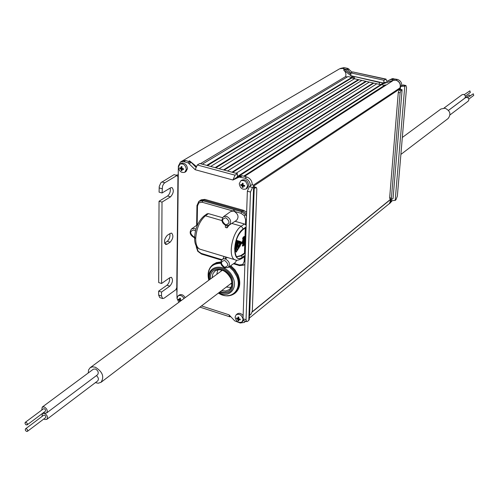 <?xml version="1.0" encoding="UTF-8"?>
<svg xmlns="http://www.w3.org/2000/svg" width="499" height="499" viewBox="0 0 499 499"><rect width="100%" height="100%" fill="white"/><g stroke="black" fill="none" stroke-linecap="round" stroke-linejoin="round"><path stroke-width="0.75" d="M350.922 73.197L347.572 69.804L342.782 68.4L344.117 67.615L347.922 68.457L352.063 72.224M350.853 74.208L344.69 69.367L342.782 68.4L339.632 68.787L181.399 161.495M395.832 80.171L391.06 79.453L386.694 81.349L392.326 78.636L397.335 79.403C400.267 80.364 401.757 82.422 401.801 85.566L403.248 84.942L405.961 85.547L404.783 86.159L400.541 86.396L401.801 85.566M392.058 200.916L389.707 203.505L391.097 200.735L395.189 200.405L395.919 199.806L397.354 196.194L406.542 87.643L405.961 85.547M340.524 68.407L344.117 67.615M161.582 283.488L162.007 202.101L159.038 201.247L158.688 282.565L161.582 283.488L169.891 277.644L171.35 277.294C173.24 279.658 172.729 282.609 169.822 286.145L161.539 292.052L161.514 296.013L162.649 298.545L164.096 298.19L175.854 289.707L176.765 287.667L177.014 297.834M237.418 173.671L237.318 176.97L232.927 180.002L235.041 175.186L237.418 173.671L199.75 163.504L197.298 164.976L195.171 169.71L188.16 162.861L183.8 161.682L180.463 162.044L178.374 166.098L178.168 176.166L177.7 176.384L177.02 175.455L164.807 182.759L163.628 183.888L162.506 186.171L162.056 192.988L170.627 187.792L171.949 187.537C174.101 190.119 173.633 193.219 170.552 196.837L162.007 202.101M388.821 204.035L389.707 203.505M395.938 80.196L396.069 80.22C399.007 81.187 400.504 83.246 400.541 86.396L400.304 89.321L399.294 89.995L398.296 92.434L389.657 197.735L389.987 198.933L391.734 199.394L393.062 198.477L402.113 89.726L401.109 90.4L400.111 92.845L391.403 198.197L391.734 199.394M386.694 81.349L386.039 79.104L352.618 71.893L350.94 72.904L383.943 80.258L383.725 83.077L385.216 82.123M386.039 79.104L383.943 80.258M350.94 72.904L350.753 75.698L383.725 83.077M95.378 382.646L98.209 383.232L101.029 382.303C104.472 376.807 102.601 371.786 95.415 367.245L92.558 366.821L90.182 367.688L88.585 369.884L88.242 372.99M463.789 98.921L468.786 95.222L469.428 95.097L470.152 95.777M464.276 94.667L469.871 90.862L470.332 92.458L465.38 96.151M207.041 213.828L208.445 213.634L205.42 215.811C199.681 220.857 196.438 228.473 195.695 238.665C195.72 244.604 197.186 248.122 200.099 249.226L235.472 259.91C236.227 260.74 238.285 260.31 241.653 258.625L245.159 256.174M444.029 108.065L462.093 94.704L463.621 94.405C465.542 95.365 465.91 96.638 464.725 98.216L448.501 110.354M448.52 110.385L465.523 97.667L467.058 97.361C468.979 98.315 469.353 99.582 468.181 101.16L450.017 114.907M402.325 137.468L440.954 108.982L445.052 108.202C450.229 110.809 451.258 114.246 448.133 118.5L400.89 154.422M254.122 185.759L400.366 88.56L399.98 87.911C400.915 84.3 399.612 81.736 396.069 80.227L393.58 80.258L382.983 83.526L383.032 82.921M249.369 318.063L389.532 203.455L390.829 199.263M180.463 162.044L182.428 160.89L185.672 160.503L182.235 160.84M200.405 163.684L345.582 76.59C346.375 74.095 345.72 71.893 343.624 69.997L344.69 69.367M382.983 83.526L381.086 84.437L379.309 84.331L354.446 78.748L353.361 78.087L353.479 76.303M393.58 80.258L381.96 84.188L382.072 82.709M353.498 76.31L379.446 82.46L381.348 82.547M353.386 77.676L350.916 75.729M350.76 75.605L343.624 69.997M392.563 80.913L244.878 176.147M399.98 87.911L253.517 185.06M402.113 89.726L400.304 89.321M381.579 84.343L381.554 84.668L384.529 85.335M243.73 176.184L385.184 84.911L385.858 85.061M251.034 314.183L252.288 311.201L256.829 188.928L256.243 187.412L254.209 188.535L249.612 315.343L251.034 314.183M26.135 422.297L25.131 422.466L25.069 423.682L26.042 424.842L27.127 424.886L27.314 423.551L26.135 422.297M25.256 422.347L43.488 408.793L44.355 408.731L45.284 409.511L45.634 410.64L45.328 411.282L27.127 424.886M96.426 375.604C98.515 377.531 98.939 379.29 97.698 380.893L46.831 419.36C48.135 417.214 47.368 415.218 44.53 413.359L42.471 413.49L41.985 416.49M42.24 407.084L93.438 369.135L95.446 368.967C98.197 370.713 98.908 372.634 97.579 374.737L46.588 412.979C47.91 410.827 47.143 408.818 44.292 406.947L42.24 407.084L41.735 410.097M467.7 97.611L473.283 93.781L473.744 95.378L468.823 99.089M181.106 300.086L180.289 300.685L180.856 300.828M256.243 187.412L254.116 186.838M347.279 76.971L345.582 76.59M202.32 164.202L347.959 76.559L351.814 77.42L351.776 77.981L353.523 78.374M215.069 167.639L358.326 79.622M215.793 167.832L358.962 79.765M210.678 166.454L354.446 78.748L354.571 76.883M207.422 165.574L351.776 77.981M206.692 165.381L351.814 77.42M234.96 178.723L381.554 84.668M237.331 176.559L381.086 84.437M219.08 168.718L361.856 80.414M223.502 169.916L365.755 81.287M224.219 170.109L366.385 81.431M227.538 171.001L369.31 82.085M231.991 172.205L373.227 82.971M232.702 172.392L373.851 83.108M236.052 173.296L376.801 83.77M181.711 300.198L180.295 299.887L180.476 298.34L179.715 298.09L179.534 299.643L178.33 299.082L178.324 299.88L179.528 300.442L179.665 301.708M177.033 292.046L177.045 287.998M178.249 174.806L178.355 167.758M188.709 161.327L189.533 160.84L196.119 166.292M244.242 176.322L245.483 175.972L244.741 176.459M43.831 418.979L44.754 419.497L46.831 419.36M25.543 428.828L43.725 415.187L44.592 415.131L45.521 415.91L45.871 417.027L45.565 417.669L27.414 431.348L27.707 430.481L27.351 429.564L26.416 428.772L25.543 428.828L25.243 429.695L25.599 430.612L26.534 431.404L27.414 431.348M234.811 178.792L241.079 175.873L242.277 175.791L246.818 177.02C250.224 178.305 252.026 180.806 252.244 184.524L250.386 185.753C250.167 182.029 248.359 179.521 244.953 178.23L239.196 177.076L232.927 180.002L195.171 169.71M176.01 175.174L178.399 174.787M177.488 176.284L177.937 176.409L176.765 287.667M189.302 163.566L191.254 162.412L185.672 160.503M191.254 162.412L195.727 167.09M250.504 192.065L246.032 319.74L246.743 321.618L243.749 320.645L243.032 318.767L247.361 191.204L250.504 192.065L252.494 187.493L254.147 185.977L252.244 184.524M254.147 185.977L249.313 319.528L247.722 321.312L246.743 321.618M250.379 185.952L249.35 186.632L247.361 191.204M230.7 316.597L229.796 316.803L229.016 314.813L234.73 320.876L240.169 323.009L244.298 322.441L245.296 321.144M162.649 298.545L159.78 297.61L158.638 295.077L158.657 291.123L166.959 285.235C168.999 283.295 169.866 280.837 169.566 277.874M159.038 201.247L167.595 195.995C169.847 193.961 170.708 191.317 170.171 188.067M162.056 192.988L159.075 192.14L159.25 186.364L160.928 182.696L174.064 174.638L177.02 175.455M164.614 243.057L167.271 241.291C169.417 239.308 170.278 236.763 169.866 233.657M167.177 244.173L165.749 244.491C163.722 241.996 164.221 238.965 167.24 235.385L170.253 233.407L171.644 233.108C173.664 235.578 173.172 238.597 170.184 242.177L167.177 244.173L164.739 243.437M161.539 292.052L158.657 291.123M246.656 212.106L243.68 210.372L204.864 199.4L201.159 199.837L199.001 201.297L202.844 200.773L233.8 209.549L233.158 211.046L234.293 211.37C238.341 214.208 239.083 217.196 236.52 220.333L229.209 225.093C231.723 221.756 230.819 218.818 226.509 216.285L223.458 216.709L230.55 211.626L233.158 211.046L202.189 202.251L198.908 202.775L197.498 205.881L196.955 205.451M246.107 188.94L247.23 188.204L248.714 185.297C247.86 180.813 245.589 179.072 241.896 180.089L240.774 180.819L239.264 183.757C240.131 188.26 242.414 189.988 246.107 188.94L247.591 186.033C246.737 181.542 244.466 179.808 240.774 180.819M185.166 297.647C183.426 294.859 181.449 293.986 179.235 295.034L178.106 295.857L176.983 298.302L178.817 302.332M243.025 319.042C241.684 314.956 239.408 313.522 236.183 314.744L235.11 317.096C236.121 321.549 238.416 323.184 241.996 321.992L243.574 320.564M243.138 315.667C241.204 313.322 239.246 312.73 237.268 313.877L236.183 314.744M184.811 172.274L185.984 171.569L187.512 168.593C186.688 164.327 184.555 162.599 181.106 163.423L179.927 164.115L178.38 167.121C179.216 171.4 181.362 173.116 184.811 172.274L186.339 169.292C185.516 165.019 183.376 163.292 179.927 164.115M180.376 299.026L179.534 299.643M184.044 298.477C182.297 295.682 180.32 294.809 178.106 295.857M180.32 301.221L180.289 300.685M237.942 320.651L238.74 320.907L238.628 319.578L240.212 319.915L240.237 319.111L238.659 318.774L238.859 317.196L238.06 316.934L237.861 318.512L236.588 317.925L236.563 318.736L237.836 319.323L237.942 320.651L238.984 318.861M238.665 318.655L237.836 319.323M244.622 186.32L244.647 185.435L242.988 185.129L243.2 183.432L242.371 183.202L242.158 184.904L240.824 184.387L240.792 185.272L242.127 185.79L242.24 187.275L243.069 187.505L242.963 186.015L244.622 186.32M243.999 185.335L242.963 186.015M242.24 187.275L242.963 186.102M243.044 185.965L243.487 185.241M243.094 185.154L242.127 185.79M243.013 184.83L240.792 185.272M243.069 184.306L242.158 184.904M243.188 183.513L242.371 183.202M183.445 169.579L183.451 168.706L181.854 168.412L182.041 166.747L181.243 166.529L181.056 168.194L179.796 167.708L179.783 168.575L181.043 169.067L181.199 170.527L181.992 170.745L181.842 169.286L183.445 169.579M182.946 168.631L181.842 169.286M181.199 170.527L181.854 169.529M182.11 169.124L182.484 168.55M182.066 168.462L181.043 169.067M181.867 168.182L179.783 168.575M181.91 167.689L181.056 168.194M182.029 166.822L181.243 166.529M43.575 412.592L44.523 413.122L46.588 412.979M179.727 301.658L180.289 300.741M180.351 300.635L180.744 300.005M180.301 299.874L179.528 300.442M180.332 299.394L179.652 299.556M179.44 299.606L178.324 299.88M246.593 213.84L242.689 211.058L203.848 200.068L200.143 200.504M236.732 260.141L235.36 262.443L228.137 267.483C230.451 264.252 229.521 261.407 225.348 258.956L225.33 256.848M227.313 257.447L225.274 258.931L223.633 258.806L223.702 256.355M229.309 225.03L227.02 227.868L225.38 227.388L225.429 225.317M227.082 225.685L227.02 227.868M238.759 317.788L237.861 318.512M239.401 318.955L238.628 319.578M238.709 318.187L238.06 318.356M237.686 318.449L236.563 318.736M241.996 321.992L243.057 319.422M244.884 264.171L243.955 265.075L239.913 265.562M222.535 217.689L208.445 213.634M197.136 205.189L198.82 201.428L198.908 202.775M246.15 226.895L243.269 228.935L241.273 226.166C231.835 232.041 227.338 258.451 235.466 259.904M244.342 256.711L244.784 256.486M231.779 223.421L241.273 226.166L244.385 223.976L235.048 221.288M244.385 223.976L246.207 225.305M237.137 256.536L240.761 255.613L244.441 253.118L244.716 244.909M244.741 244.31L244.778 243.113M244.809 242.296L244.828 241.703M244.847 241.104L244.928 238.653M244.99 236.776L245.29 228.006M245.009 241.154L243.107 242.901L243.175 240.78L243.331 242.327L243.955 241.89L243.999 240.449L244.161 241.747L245.009 241.154L244.179 241.117M243.107 242.901L242.489 242.726L242.564 240.587L244.204 240.306M244.903 244.36L243.001 246.113L244.504 243.094L243.069 244.092L243.082 243.662L244.972 242.352L243.468 245.365L244.903 244.36L244.08 244.317M243.001 246.113L242.383 245.938L242.402 245.458L243.287 243.942M243.069 244.092L242.452 243.924L242.464 243.468L244.367 242.146L244.972 242.352M237.387 240.768L238.31 240.811L237.568 242.052L236.888 245.608L236.938 248.146L237.636 250.186L238.166 248.932L237.605 245.758L238.31 240.811M237.181 249.987L236.37 248.265M239.551 241.385L240.468 241.435L239.982 241.89L239.925 246.494L240.431 245.196L240.468 241.435M239.426 246.306L238.902 245.558M241.092 244.236L242.071 242.664L241.797 241.965L240.811 243.537L241.092 244.236L240.194 243.543M240.593 242.121L241.797 241.965M238.472 241.073L239.389 241.123L238.703 242.171L238.16 244.878L238.784 248.34L239.308 247.067L239.389 241.123M238.316 248.14L237.636 246.905M236.039 251.833L235.753 251.752C234.567 249.032 234.68 245.402 236.089 240.855L236.613 240.3L237.225 240.499L236.707 241.048C235.297 245.583 235.185 249.213 236.37 251.933L237.025 250.791C235.996 248.421 236.096 245.265 237.318 241.31L237.225 240.499M244.504 237.137L244.953 237.724L244.784 238.466L243.655 239.414L243.799 237.281L243.225 239.183L243.581 239.857L244.31 239.545L245.159 237.536L244.847 236.669L244.504 237.137L243.886 236.969L243.961 236.47L244.416 236.613M243.331 239.626L242.963 239.682L242.601 238.703L243.194 237.081L243.799 237.281M243.45 239.121L244.173 238.279L244.248 237.069M243.175 240.78L242.564 240.587M243.955 241.89L243.35 241.703M243.999 240.449L243.381 240.256M243.019 245.651L242.402 245.458M243.082 243.662L242.464 243.468M244.953 237.724L244.335 237.543M244.005 239.345L243.462 239.171M243.219 238.884L242.601 238.703M244.136 239.264L243.531 239.071M244.579 236.663L243.961 236.47M244.441 253.118L245.252 253.386M245.427 224.581L245.589 219.635L244.317 215.699L241.005 213.279L234.293 211.37L234.942 209.867L241.647 211.769L245.676 214.72L246.518 216.154M347.572 69.804L348.907 69.018M347.922 68.457L346.593 69.242M402.818 85.055L405.531 85.66M395.189 200.405L404.783 86.159M391.216 199.257L391.097 200.735M397.335 79.403L396.069 80.22M392.12 79.347L393.387 78.53M392.326 78.636L391.06 79.453M352.618 71.893L385.565 79.216M231.318 283.264L231.835 282.939M221.918 220.577L205.42 215.811L204.004 216.011L207.035 213.84M195.945 229.203L194.516 228.511L191.61 228.891L197.604 224.662M195.483 230.962L193.862 230.008C189.72 231.068 189.682 233.339 193.755 236.832L194.622 236.963M379.446 82.46L379.309 84.331M401.109 90.4L399.294 89.995M398.296 92.434L400.111 92.845M391.403 198.197L389.657 197.735M390.761 199.138L252.232 311.75M254.11 187.113L255.681 187.543M241.079 175.873L239.196 177.076M183.8 161.682L185.765 160.528M190.113 161.707L188.16 162.861M235.041 175.186L197.298 164.976M240.399 177.002L242.277 175.791M246.824 177.02L244.953 178.23M253.611 186.751L248.795 320.433M252.494 187.493L249.35 186.632M229.016 314.813L201.509 305.918M246.032 319.74L243.032 318.767M167.595 195.995L170.552 196.837M177.064 288.815L178.274 175.112M166.959 285.235L169.822 286.145M161.514 296.013L158.638 295.077M167.271 241.291L170.184 242.177M164.807 182.759L161.819 181.917M159.094 187.898L162.081 188.741M230.65 265.73L234.929 269.934L238.023 275.111C240.93 282.777 240.019 288.74 235.285 292.988C240.075 288.678 241.011 282.69 238.098 275.011L235.01 269.853L230.744 265.668M226.677 295.751L230.962 295.346L234.611 293.512C239.345 289.264 240.256 283.301 237.343 275.623L234.243 270.433L229.952 266.223M218.431 293.056C230.382 301.284 243.007 289.757 236.538 276.066L233.451 270.92L229.16 266.772M209.274 279.877C205.557 264.489 226.951 262.281 233.014 277.694C238.204 288.684 228.798 298.458 218.855 292.732M219.279 292.414C230.544 295.109 234.817 290.318 232.091 278.043C226.527 263.871 206.792 265.412 209.699 279.559M210.584 278.91C208.744 266.422 226.278 265.736 231.187 278.274C233.738 289.102 230.064 293.593 220.153 291.747M212.131 277.762L212.861 273.789L215.144 270.901C220.895 268.131 226.091 270.589 230.719 278.286C232.578 283.351 232.041 287.131 229.122 289.632L225.704 291.011L221.687 290.58M217.82 269.766L216.784 274.338M231.842 283.588L230.182 284.124M226.29 287.087L230.962 287.387M225.854 217.801C221.55 218.911 221.487 221.238 225.667 224.781C229.97 223.683 230.033 221.356 225.854 217.801M243.68 210.372L242.689 211.052M202.189 202.251L202.844 200.773L204.864 199.4M225.105 267.844L228.137 267.483L224.793 267.926C220.708 265.593 219.847 262.755 222.223 259.399L223.646 258.307M223.633 258.806L222.223 259.399M234.056 263.353L239.345 264.957L239.607 265.636L233.463 263.765M201.827 253.997L201.228 253.392L221.912 259.667M224.7 260.466C220.464 261.457 220.402 263.715 224.519 267.246C228.76 266.266 228.823 264.002 224.7 260.466M234.942 209.867L233.8 209.549M241.005 213.279L241.647 211.769L242.682 211.058M243.986 265.056L242.695 264.545L244.179 261.532L244.972 261.619M239.345 264.957L242.695 264.545M197.96 251.116L201.228 253.392M221.512 260.141L201.515 254.066L197.735 251.265L196.25 246.793L196.787 247.236L198.053 251.016M196.787 247.236L196.793 246.774M197.167 224.968L197.498 205.881M241.653 258.619L242.333 257.278L245.184 255.338M243.269 228.929C232.509 235.884 231.667 265.356 242.333 257.284M245.19 255.282L242.333 257.222C231.711 265.275 232.546 235.908 243.269 228.985L246.15 226.951M244.342 256.792L244.179 261.532M237.798 241.348L237.349 241.21M237.524 250.086L236.906 249.905M239.982 241.89L239.532 241.747M239.838 246.425L239.221 246.25M238.884 241.635L238.441 241.497M238.678 248.246L238.06 248.065M236.707 241.048L236.089 240.855M236.37 251.933L235.753 251.752M244.784 238.466L244.173 238.279M243.225 239.183L242.608 239.002M243.269 228.985L242.944 229.665L246.132 227.407M240.761 255.613L241.422 255.856L237.43 256.667C236.358 257.621 235.441 254.989 234.673 248.758C235.472 240.181 238.229 233.819 242.944 229.665M242.333 257.222L241.422 255.856L245.121 253.342L246.001 227.5M245.676 214.72L244.317 215.699M245.589 219.635L246.394 219.722M227.082 225.598L229.209 225.093L225.96 225.504C221.724 223.097 220.889 220.165 223.458 216.709M195.695 238.665L194.598 237.749L194.959 237.2M222.323 270.184L221.868 270.589M220.72 271.431L221.699 269.99M220.795 262.518L216.591 262.848L212.979 264.539L210.204 267.52L208.607 271.506M208.819 280.207C207.116 273.44 208.507 268.213 212.979 264.539L216.472 262.593L220.826 261.975M220.864 263.316C210.971 263.528 206.966 269.154 208.844 280.189M90.182 367.688L222.386 270.209M191.61 228.891C189.096 232.253 189.913 235.129 194.055 237.53L194.598 237.655M390.929 199.182L252.182 312.012M244.298 322.441L245.708 321.281M229.796 316.803L199.924 307.128M218.406 293.075C224.413 296.643 229.814 296.786 234.611 293.512L235.285 292.988M196.25 246.78L196.263 245.945M196.618 225.361L196.955 205.445M243.955 265.075L244.878 264.439M237.636 250.186L237.025 250.011M239.925 246.494L239.314 246.313M238.784 248.34L238.166 248.159M236.489 252.039L235.871 251.864M242.963 239.682L243.581 239.857M244.816 236.657L244.223 236.464M200.099 249.226C196.363 247.853 194.529 244.03 194.598 237.749C195.196 228.243 198.334 220.995 204.004 216.011M101.029 382.303L231.829 282.871M42.471 413.49L43.625 412.629M220.832 261.938L213.672 264.033"/></g></svg>

